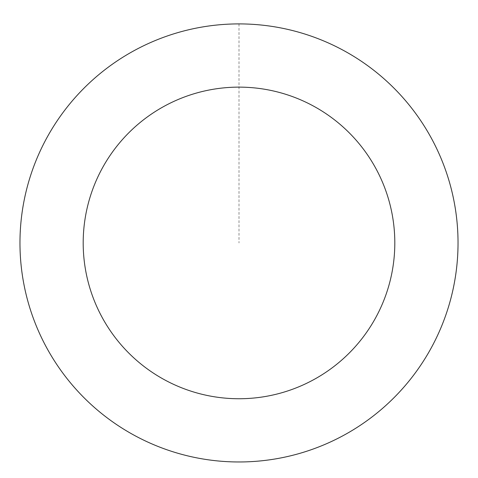 <?xml version="1.0" encoding="UTF-8"?>
<svg xmlns="http://www.w3.org/2000/svg" width="478" height="478" viewBox="0 0 478 478"><rect width="100%" height="100%" fill="white"/><g stroke="black" fill="none" stroke-linecap="round" stroke-linejoin="round"><path stroke-width="0.36" stroke-dasharray="2.39 1.79" d="M180.809 31.799A219.014 219.014 0 0 1 450.945 298.111A219.014 219.014 0 0 1 85.245 398.903A219.014 219.014 0 0 1 180.809 31.799A219.038 219.038 0 0 0 27.838 301.134A219.038 219.038 0 0 0 297.197 454.1A219.038 219.038 0 0 0 450.162 184.741A219.038 219.038 0 0 0 180.804 31.775A219.014 219.014 0 0 1 450.945 298.111A219.014 219.014 0 0 1 85.245 398.903A219.014 219.014 0 0 1 180.809 31.799M180.821 31.847A218.96 218.96 0 0 0 27.909 301.116A218.96 218.96 0 0 0 297.179 454.028A218.96 218.96 0 0 0 450.091 184.759A218.96 218.96 0 0 0 180.821 31.847M297.197 454.1A219.038 219.038 0 0 0 392.773 86.954A219.038 219.038 0 0 0 27.031 187.752A219.038 219.038 0 0 0 297.197 454.1M239 23.924L239 242.938"/><path stroke-width="0.72" d="M297.197 454.1A219.038 219.038 0 0 0 392.773 86.954A219.038 219.038 0 0 0 27.031 187.752A219.038 219.038 0 0 0 297.197 454.1M280.395 393.143A155.804 155.804 0 0 0 348.384 131.982A155.804 155.804 0 0 0 88.221 203.682A155.804 155.804 0 0 0 280.395 393.143"/></g></svg>

